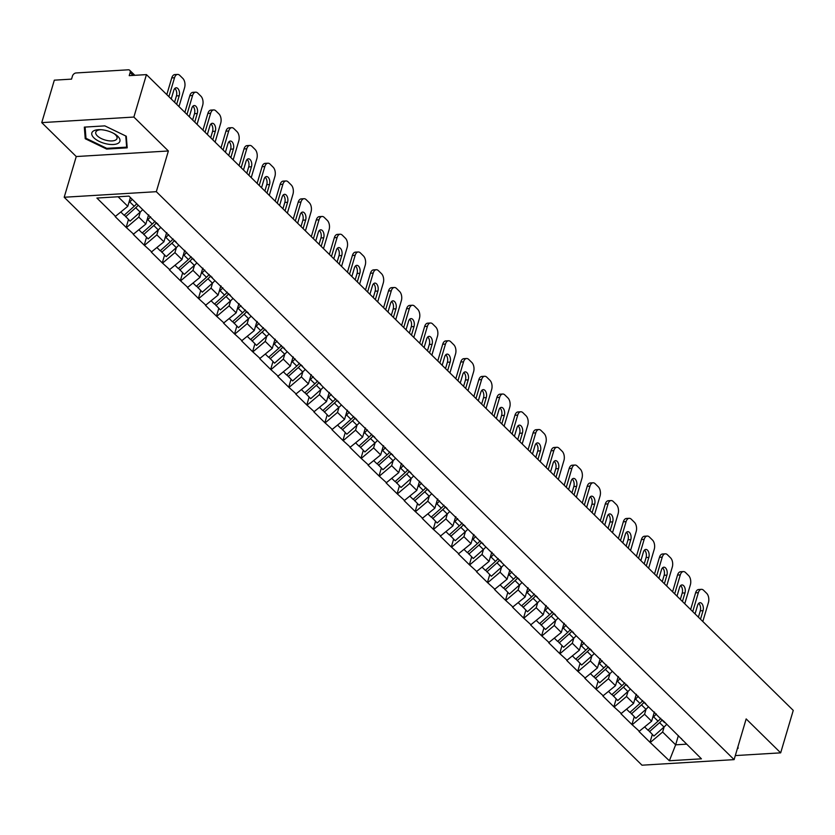<?xml version="1.0" encoding="UTF-8"?>
<svg xmlns="http://www.w3.org/2000/svg" width="835" height="835" viewBox="0 0 835 835"><rect width="100%" height="100%" fill="white"/><g stroke="black" fill="none" stroke-linecap="round" stroke-linejoin="round"><path stroke-width="1.25" d="M64.201 197.248L641.99 765.194L734.111 759.631L156.322 191.685L64.201 197.248L76.256 156.542L168.378 150.978L133.871 117.057L41.75 122.62L76.256 156.542M41.75 122.62L54.327 80.17L71.549 79.127L72.468 76.027A3.371 2.338 -45.5 0 1 76.089 72.958L128.235 69.806A3.371 2.338 -45.5 0 1 129.738 70.307L134.832 75.307M678.385 735.604L675.651 744.82L669.357 760.758L701.421 758.827L663.282 720.762M669.357 760.758L649.995 742.305L652.312 734.476M654.358 711.994L651.624 721.21L638.994 731.491L649.995 742.305M639.547 731.45L631.928 724.54L634.245 716.722M636.291 694.229L633.567 703.446L620.927 713.737L631.928 724.54M621.48 713.695L613.861 706.786L616.178 698.968M618.234 676.475L615.499 685.692L602.86 695.972L613.861 706.786M603.413 695.941L595.804 689.032L598.121 681.214M600.167 658.721L597.432 667.937L584.803 678.218L595.804 689.032M585.356 678.187L577.736 671.277L580.054 663.46M582.099 640.967L579.375 650.183L566.735 660.464L577.736 671.277M567.289 660.433L559.68 653.523L561.997 645.695M564.042 623.213L561.308 632.429L548.678 642.71L559.68 653.523M549.232 642.679L541.612 635.769L543.929 627.941M545.975 605.459L543.251 614.675L530.611 624.956L541.612 635.769M531.164 624.924L523.545 618.015L525.862 610.187M527.918 587.704L525.184 596.921L512.544 607.202L523.545 618.015M513.097 607.17L505.488 600.261L507.805 592.433M509.851 569.95L507.116 579.166L494.487 589.447L505.488 600.261M495.04 589.406L487.421 582.496L489.738 574.678M491.784 552.185L489.059 561.402L476.42 571.683L487.421 582.496M476.973 571.651L469.353 564.742L471.671 556.924M473.727 534.431L470.992 543.648L458.363 553.929L469.353 564.742M458.916 553.897L451.297 546.988L453.614 539.17M455.659 516.677L452.935 525.893L440.295 536.174L451.297 546.988M440.849 536.143L433.229 529.233L435.546 521.416M437.603 498.923L434.868 508.139L422.228 518.42L433.229 529.233M422.781 518.389L415.172 511.479L417.49 503.651M419.535 481.169L416.801 490.385L404.171 500.666L415.172 511.479M404.724 500.635L397.105 493.725L399.422 485.897M401.468 463.415L398.744 472.631L386.104 482.912L397.105 493.725M386.657 482.88L379.038 475.971L381.355 468.143M383.411 445.66L380.677 454.877L368.047 465.158L379.038 475.971M368.59 465.116L360.981 458.206L363.298 450.389M365.344 427.896L362.62 437.112L349.98 447.403L360.981 458.206M350.533 447.362L342.914 440.452L345.231 432.634M347.276 410.142L344.552 419.358L331.912 429.639L342.914 440.452M332.466 429.608L324.857 422.698L327.174 414.88M329.22 392.387L326.485 401.604L313.856 411.885L324.857 422.698M314.409 411.853L306.789 404.944L309.107 397.126M311.152 374.633L308.428 383.849L295.788 394.13L306.789 404.944M296.341 394.099L288.722 387.189L291.039 379.361M293.095 356.879L290.361 366.095L277.721 376.376L288.722 387.189M278.274 376.345L270.665 369.435L272.982 361.607M275.028 339.125L272.293 348.341L259.664 358.622L270.665 369.435M260.217 358.591L252.598 351.681L254.915 343.853M256.961 321.371L254.237 330.587L241.597 340.868L252.598 351.681M242.15 340.837L234.541 333.927L236.858 326.099M238.904 303.616L236.169 312.833L223.54 323.114L234.541 333.927M224.093 323.072L216.474 316.162L218.791 308.345M220.837 285.852L218.112 295.068L205.473 305.349L216.474 316.162M206.026 305.318L198.406 298.408L200.724 290.59M202.78 268.098L200.045 277.314L187.405 287.595L198.406 298.408M187.959 287.564L180.35 280.654L182.667 272.836M184.712 250.343L181.978 259.56L169.348 269.841L180.35 280.654M169.902 269.809L162.282 262.9L164.599 255.082M166.645 232.589L163.921 241.806L151.281 252.087L162.282 262.9M151.834 252.055L144.215 245.146L146.532 237.317M148.588 214.835L145.854 224.051L133.224 234.332L144.215 245.146M133.767 234.301L126.158 227.391L128.475 219.563M130.385 197.53L127.797 206.297L115.157 216.578L126.158 227.391M115.71 216.547L96.891 198.052L128.955 196.11L664.535 722.578M646.071 709.166L644.568 714.259L651.624 721.21M644.568 714.259L632.481 724.509M628.014 691.411L626.5 696.505L633.567 703.446M626.5 696.505L614.414 706.754M646.478 704.823L645.215 703.007M609.947 673.657L608.433 678.751L615.499 685.692M608.433 678.751L596.357 689M628.411 687.069L627.148 685.253M591.879 655.892L590.376 660.996L597.432 667.937M590.376 660.996L578.29 671.246M610.354 669.305L609.091 667.489M573.822 638.138L572.309 643.242L579.375 650.183M572.309 643.242L560.222 653.492M592.286 651.55L591.023 649.734M555.755 620.384L554.252 625.488L561.308 632.429M554.252 625.488L542.166 635.738M574.219 633.796L572.967 631.98M537.698 602.63L536.185 607.734L543.251 614.675M536.185 607.734L524.098 617.973M556.162 616.042L554.899 614.226M519.631 584.876L518.117 589.98L525.184 596.921M518.117 589.98L506.041 600.219M538.095 598.288L536.832 596.472M501.564 567.122L500.061 572.215L507.116 579.166M500.061 572.215L487.974 582.465M520.038 580.534L518.775 578.718M483.507 549.367L481.993 554.461L489.059 561.402M481.993 554.461L469.907 564.71M501.971 562.78L500.708 560.963M465.439 531.613L463.926 536.707L470.992 543.648M463.926 536.707L451.85 546.956M483.903 545.015L482.651 543.209M447.383 513.849L445.869 518.952L452.935 525.893M445.869 518.952L433.783 529.202M465.846 527.261L464.584 525.445M429.315 496.094L427.802 501.198L434.868 508.139M427.802 501.198L415.726 511.448M447.779 509.507L446.516 507.69M411.248 478.34L409.745 483.444L416.801 490.385M409.745 483.444L397.658 493.694M429.712 491.752L428.459 489.936M393.191 460.586L391.678 465.69L398.744 472.631M391.678 465.69L379.591 475.929M411.655 473.998L410.392 472.182M375.124 442.832L373.61 447.925L380.677 454.877M373.61 447.925L361.534 458.175M393.588 456.244L392.325 454.428M357.067 425.078L355.553 430.171L362.62 437.112M355.553 430.171L343.467 440.421M375.531 438.49L374.268 436.674M339 407.323L337.486 412.417L344.552 419.358M337.486 412.417L325.41 422.667M357.464 420.736L356.201 418.919M320.932 389.559L319.429 394.663L326.485 401.604M319.429 394.663L307.343 404.912M339.396 402.971L338.144 401.155M302.875 371.805L301.362 376.909L308.428 383.849M301.362 376.909L289.275 387.158M321.339 385.217L320.076 383.401M284.808 354.05L283.295 359.154L290.361 366.095M283.295 359.154L271.218 369.404M303.272 367.463L302.009 365.647M266.741 336.296L265.238 341.4L272.293 348.341M265.238 341.4L253.151 351.639M285.215 349.708L283.952 347.892M248.684 318.542L247.17 323.646L254.237 330.587M247.17 323.646L235.084 333.885M267.148 331.954L265.885 330.138M230.617 300.788L229.103 305.881L236.169 312.833M229.103 305.881L217.027 316.131M249.08 314.2L247.828 312.384M212.56 283.034L211.046 288.127L218.112 295.068M211.046 288.127L198.96 298.377M231.024 296.446L229.761 294.63M194.492 265.279L192.979 270.373L200.045 277.314M192.979 270.373L180.903 280.623M212.956 278.681L211.693 276.876M176.425 247.515L174.922 252.619L181.978 259.56M174.922 252.619L162.835 262.868M194.889 260.927L193.637 259.111M158.368 229.761L156.855 234.865L163.921 241.806M156.855 234.865L144.768 245.114M176.832 243.173L175.569 241.357M140.301 212.006L138.787 217.11L145.854 224.051M138.787 217.11L126.711 227.36M158.765 225.419L157.512 223.603M133.057 75.421L130.135 72.551L129.216 75.651L146.449 74.607L133.871 117.057M130.135 72.551A3.371 2.338 -45.5 0 0 129.738 70.307M118.1 196.768L127.797 206.297M735.311 755.581L780.673 752.846L793.25 710.397L146.449 74.607M780.673 752.846L746.166 718.925L734.111 759.631M168.378 150.978L156.322 191.685M664.138 726.92L662.625 732.024L675.651 744.82L686.506 744.173M662.625 732.024L650.548 742.263M682.602 740.332L681.339 738.516M126.283 136.241L104.845 125.876L84.325 127.118L85.233 138.725L106.671 149.079L127.202 147.847L126.283 136.241M737.441 748.39L738.109 748.348L737.973 746.605M106.89 148.327L106.671 149.079M85.848 136.616L85.233 138.725M177.584 74.419A6.753 3.862 86.5 0 0 174.525 77.739L171.76 77.906A6.753 3.862 -93.5 0 1 174.828 74.586L177.584 74.419A6.753 3.862 86.5 0 1 179.713 75.338L182.844 78.417A6.753 3.862 86.5 0 1 184.598 87.644L178.982 106.588M174.525 77.739L168.91 96.693M176.665 104.312L179.212 95.743A5.292 3.027 86.5 0 0 178.982 90.357A5.292 3.027 86.5 0 0 176.164 87.79A5.292 3.027 86.5 0 0 173.763 90.389L171.227 98.968M171.76 77.906L166.802 94.626M174.567 102.246L176.446 95.91A5.292 3.027 86.5 0 0 174.818 88.458M120.908 212.132L124.112 215.273L134.216 206.266A18.453 12.775 134.5 0 0 136.7 203.73M132.243 199.346A18.453 12.775 134.5 0 1 129.759 201.882L128.861 202.675M142.66 209.585A18.453 12.775 134.5 0 1 140.176 212.121L130.072 221.139L124.321 215.086M138.203 205.201A18.453 12.775 134.5 0 1 135.719 207.738L125.615 216.756M148.891 215.127A15.082 10.438 134.5 0 1 148.286 215.847M195.651 92.174A6.753 3.862 86.5 0 0 192.582 95.503L189.816 95.67A6.753 3.862 -93.5 0 1 192.885 92.341L195.651 92.174A6.753 3.862 86.5 0 1 197.78 93.102L200.911 96.171A6.753 3.862 86.5 0 1 202.654 105.398L197.05 124.342M192.582 95.503L186.977 114.447M194.732 122.067L197.269 113.497A5.292 3.027 86.5 0 0 197.039 108.122A5.292 3.027 86.5 0 0 194.231 105.544A5.292 3.027 86.5 0 0 191.831 108.143L189.284 116.723M189.816 95.67L184.869 112.381M192.624 120L194.503 113.664A5.292 3.027 86.5 0 0 192.885 106.212M138.975 229.886L142.169 233.038L152.273 224.02A18.453 12.775 134.5 0 0 155.028 221.16M150.571 216.787A18.453 12.775 134.5 0 1 147.816 219.636L146.929 220.43M160.727 227.339A18.453 12.775 134.5 0 1 158.243 229.875L148.139 238.893L142.388 232.84M156.531 222.642A18.453 12.775 134.5 0 1 153.776 225.492L143.683 234.51M166.948 232.881A15.082 10.438 134.5 0 1 166.342 233.602M213.718 109.928A6.753 3.862 86.5 0 0 210.65 113.257L207.884 113.424A6.753 3.862 -93.5 0 1 210.952 110.095L213.718 109.928A6.753 3.862 86.5 0 1 215.847 110.857L218.968 113.925A6.753 3.862 86.5 0 1 220.722 123.152L215.106 142.107M210.65 113.257L205.034 132.201M212.789 139.821L215.336 131.252A5.292 3.027 86.5 0 0 215.106 125.876A5.292 3.027 86.5 0 0 212.299 123.298A5.292 3.027 86.5 0 0 209.888 125.897L207.351 134.477M207.884 113.424L202.936 130.135M210.691 137.754L212.57 131.419A5.292 3.027 86.5 0 0 210.942 123.966M157.032 247.64L160.237 250.792L170.34 241.774A18.453 12.775 134.5 0 0 173.085 238.925M168.628 234.541A18.453 12.775 134.5 0 1 165.883 237.39L164.996 238.184M178.784 245.093A18.453 12.775 134.5 0 1 176.3 247.63L166.196 256.648L160.445 250.594M174.599 240.396A18.453 12.775 134.5 0 1 171.843 243.256L161.739 252.264M185.015 250.636A15.082 10.438 134.5 0 1 184.41 251.366M231.775 127.682A6.753 3.862 86.5 0 0 228.707 131.011L225.951 131.179A6.753 3.862 -93.5 0 1 229.009 127.849L231.775 127.682A6.753 3.862 86.5 0 1 233.904 128.611L237.036 131.679A6.753 3.862 86.5 0 1 238.789 140.917L233.174 159.861M228.707 131.011L223.102 149.956M230.857 157.585L233.393 149.006A5.292 3.027 86.5 0 0 233.174 143.63A5.292 3.027 86.5 0 0 230.356 141.052A5.292 3.027 86.5 0 0 227.955 143.662L225.419 152.231M225.951 131.179L220.993 147.889M228.759 155.519L230.637 149.173A5.292 3.027 86.5 0 0 229.009 141.72M175.099 265.394L178.304 268.546L188.397 259.528A18.453 12.775 134.5 0 0 191.152 256.679M186.696 252.295A18.453 12.775 134.5 0 1 183.94 255.145L183.053 255.938M196.851 262.858A18.453 12.775 134.5 0 1 194.367 265.394L184.264 274.402L178.513 268.359M192.655 258.161A18.453 12.775 134.5 0 1 189.91 261.011L179.807 270.029M203.072 268.4A15.082 10.438 134.5 0 1 202.477 269.12M249.842 145.436A6.753 3.862 86.5 0 0 246.774 148.766L244.008 148.933A6.753 3.862 -93.5 0 1 247.076 145.603L249.842 145.436A6.753 3.862 86.5 0 1 251.972 146.365L255.093 149.434A6.753 3.862 86.5 0 1 256.846 158.671L251.231 177.615M246.774 148.766L241.158 167.71M248.924 175.34L251.46 166.76A5.292 3.027 86.5 0 0 251.231 161.385A5.292 3.027 86.5 0 0 248.423 158.807A5.292 3.027 86.5 0 0 246.022 161.416L243.476 169.985M244.008 148.933L239.06 165.643M246.816 173.273L248.694 166.927A5.292 3.027 86.5 0 0 247.076 159.475M193.167 283.159L196.361 286.301L206.464 277.283A18.453 12.775 134.5 0 0 209.22 274.433M204.763 270.049A18.453 12.775 134.5 0 1 202.007 272.899L201.12 273.692M214.908 280.612A18.453 12.775 134.5 0 1 212.424 283.148L202.331 292.166L196.58 286.113M210.723 275.915A18.453 12.775 134.5 0 1 207.967 278.765L197.864 287.783M221.139 286.155A15.082 10.438 134.5 0 1 220.534 286.875M267.899 163.201A6.753 3.862 86.5 0 0 264.841 166.52L262.075 166.687A6.753 3.862 -93.5 0 1 265.144 163.368L267.899 163.201A6.753 3.862 86.5 0 1 270.029 164.119L273.16 167.198A6.753 3.862 86.5 0 1 274.913 176.425L269.298 195.369M264.841 166.52L259.226 185.464M266.981 193.094L269.528 184.514A5.292 3.027 86.5 0 0 269.298 179.139A5.292 3.027 86.5 0 0 266.48 176.561A5.292 3.027 86.5 0 0 264.079 179.17L261.543 187.739M262.075 166.687L257.128 183.397M264.883 191.027L266.762 184.681A5.292 3.027 86.5 0 0 265.133 177.229M211.224 300.913L214.428 304.055L224.531 295.037A18.453 12.775 134.5 0 0 227.277 292.187M222.82 287.804A18.453 12.775 134.5 0 1 220.075 290.653L219.177 291.446M232.975 298.366A18.453 12.775 134.5 0 1 230.491 300.903L220.388 309.921L214.637 303.867M228.78 293.67A18.453 12.775 134.5 0 1 226.034 296.519L215.931 305.537M118.382 143.14A14.633 6.429 -163.5 0 0 114.865 134.08A14.633 6.429 -163.5 0 0 99.97 129.665A14.633 6.429 -163.5 0 0 93.363 131.043A14.633 6.429 -163.5 0 0 99.261 141.418A14.633 6.429 -163.5 0 0 118.382 143.14M101.035 129.707A11.074 4.864 -163.5 0 0 96.933 130.751A11.074 4.864 -163.5 0 0 95.775 132.18A11.074 4.864 -163.5 0 0 103.154 139.362A11.074 4.864 -163.5 0 0 115.867 139.904A11.074 4.864 -163.5 0 0 117.015 138.474A11.074 4.864 -163.5 0 0 113.946 133.537M125.772 135.99L126.649 147.137L106.755 148.338L85.984 138.297L85.107 127.066M127.035 145.812L126.649 147.137M239.207 303.909A15.082 10.438 134.5 0 1 238.601 304.629M285.967 180.955A6.753 3.862 86.5 0 0 282.898 184.274L280.132 184.441A6.753 3.862 -93.5 0 1 283.201 181.122L285.967 180.955A6.753 3.862 86.5 0 1 288.096 181.873L291.227 184.952A6.753 3.862 86.5 0 1 292.97 194.179L287.365 213.123M282.898 184.274L277.293 203.218M285.048 210.848L287.584 202.268A5.292 3.027 86.5 0 0 287.355 196.893A5.292 3.027 86.5 0 0 284.547 194.315A5.292 3.027 86.5 0 0 282.147 196.924L279.6 205.493M280.132 184.441L275.185 201.151M282.94 208.781L284.818 202.435A5.292 3.027 86.5 0 0 283.201 194.983M229.291 318.667L232.495 321.809L242.588 312.791A18.453 12.775 134.5 0 0 245.344 309.942M240.887 305.558A18.453 12.775 134.5 0 1 238.132 308.407L237.244 309.211M251.043 316.121A18.453 12.775 134.5 0 1 248.559 318.657L238.455 327.675L232.704 321.621M246.847 311.424A18.453 12.775 134.5 0 1 244.102 314.273L233.998 323.291M257.263 321.663A15.082 10.438 134.5 0 1 256.669 322.383M304.034 198.709A6.753 3.862 86.5 0 0 300.965 202.028L298.199 202.195A6.753 3.862 -93.5 0 1 301.268 198.876L304.034 198.709A6.753 3.862 86.5 0 1 306.163 199.628L309.284 202.707A6.753 3.862 86.5 0 1 311.037 211.933L305.422 230.877M300.965 202.028L295.35 220.972M303.105 228.602L305.652 220.033A5.292 3.027 86.5 0 0 305.422 214.647A5.292 3.027 86.5 0 0 302.614 212.08A5.292 3.027 86.5 0 0 300.203 214.678L297.667 223.258M298.199 202.195L293.252 218.916M301.007 226.535L302.886 220.2A5.292 3.027 86.5 0 0 301.268 212.748M247.348 336.421L250.552 339.563L260.656 330.545A18.453 12.775 134.5 0 0 263.401 327.696M258.944 323.312A18.453 12.775 134.5 0 1 256.199 326.172L255.312 326.965M269.1 333.875A18.453 12.775 134.5 0 1 266.615 336.411L256.512 345.429L250.771 339.375M264.914 329.178A18.453 12.775 134.5 0 1 262.159 332.027L252.055 341.045M275.331 339.417A15.082 10.438 134.5 0 1 274.725 340.137M322.091 216.463A6.753 3.862 86.5 0 0 319.022 219.793L316.267 219.96A6.753 3.862 -93.5 0 1 319.325 216.63L322.091 216.463A6.753 3.862 86.5 0 1 324.22 217.392L327.351 220.461A6.753 3.862 86.5 0 1 329.105 229.688L323.489 248.632M319.022 219.793L313.417 238.737M321.172 246.356L323.709 237.787A5.292 3.027 86.5 0 0 323.489 232.401A5.292 3.027 86.5 0 0 320.671 229.834A5.292 3.027 86.5 0 0 318.271 232.433L315.734 241.012M316.267 219.96L311.309 236.67M319.074 244.29L320.953 237.954A5.292 3.027 86.5 0 0 319.325 230.502M265.415 354.176L268.62 357.317L278.723 348.31A18.453 12.775 134.5 0 0 281.468 345.45M277.011 341.077A18.453 12.775 134.5 0 1 274.256 343.926L273.369 344.719M287.167 351.629A18.453 12.775 134.5 0 1 284.683 354.165L274.579 363.183L268.828 357.13M282.971 346.932A18.453 12.775 134.5 0 1 280.226 349.781L270.123 358.799M293.388 357.171A15.082 10.438 134.5 0 1 292.793 357.891M340.158 234.218A6.753 3.862 86.5 0 0 337.089 237.547L334.324 237.714A6.753 3.862 -93.5 0 1 337.392 234.385L340.158 234.218A6.753 3.862 86.5 0 1 342.287 235.146L345.408 238.215A6.753 3.862 86.5 0 1 347.162 247.442L341.557 266.386M337.089 237.547L331.474 256.491M339.24 264.111L341.776 255.541A5.292 3.027 86.5 0 0 341.546 250.166A5.292 3.027 86.5 0 0 338.739 247.588A5.292 3.027 86.5 0 0 336.338 250.187L333.791 258.766M334.324 237.714L329.376 254.424M337.131 262.044L339.01 255.708A5.292 3.027 86.5 0 0 337.392 248.256M283.483 371.93L286.676 375.082L296.78 366.064A18.453 12.775 134.5 0 0 299.535 363.215M295.079 358.831A18.453 12.775 134.5 0 1 292.323 361.68L291.436 362.473M305.234 369.383A18.453 12.775 134.5 0 1 302.74 371.919L292.647 380.937L286.896 374.884M301.038 364.686A18.453 12.775 134.5 0 1 298.283 367.536L288.19 376.554M311.455 374.925A15.082 10.438 134.5 0 1 310.85 375.656M358.215 251.972A6.753 3.862 86.5 0 0 355.157 255.301L352.391 255.468A6.753 3.862 -93.5 0 1 355.459 252.139L358.215 251.972A6.753 3.862 86.5 0 1 360.355 252.901L363.476 255.969A6.753 3.862 86.5 0 1 365.229 265.206L359.614 284.151M355.157 255.301L349.541 274.245M357.296 281.875L359.843 273.295A5.292 3.027 86.5 0 0 359.614 267.92A5.292 3.027 86.5 0 0 356.795 265.342A5.292 3.027 86.5 0 0 354.395 267.941L351.859 276.521M352.391 255.468L347.443 272.179M355.199 279.808L357.077 273.462A5.292 3.027 86.5 0 0 355.449 266.01M301.539 389.684L304.744 392.836L314.847 383.818A18.453 12.775 134.5 0 0 317.592 380.969M313.135 376.585A18.453 12.775 134.5 0 1 310.39 379.434L309.493 380.228M323.291 387.137A18.453 12.775 134.5 0 1 320.807 389.674L310.704 398.692L304.952 392.638M319.106 382.44A18.453 12.775 134.5 0 1 316.35 385.3L306.247 394.308M329.522 392.69A15.082 10.438 134.5 0 1 328.917 393.41M376.282 269.726A6.753 3.862 86.5 0 0 373.214 273.055L370.458 273.222A6.753 3.862 -93.5 0 1 373.516 269.893L376.282 269.726A6.753 3.862 86.5 0 1 378.412 270.655L381.543 273.723A6.753 3.862 86.5 0 1 383.286 282.961L377.681 301.905M373.214 273.055L367.609 291.999M375.364 299.629L377.9 291.05A5.292 3.027 86.5 0 0 377.67 285.674A5.292 3.027 86.5 0 0 374.863 283.096A5.292 3.027 86.5 0 0 372.462 285.706L369.926 294.275M370.458 273.222L365.5 289.933M373.266 297.563L375.134 291.217A5.292 3.027 86.5 0 0 373.516 283.764M319.607 407.438L322.811 410.59L332.904 401.572A18.453 12.775 134.5 0 0 335.66 398.723M331.203 394.339A18.453 12.775 134.5 0 1 328.447 397.189L327.56 397.982M341.358 404.902A18.453 12.775 134.5 0 1 338.874 407.438L328.771 416.446L323.02 410.402M337.163 400.205A18.453 12.775 134.5 0 1 334.417 403.055L324.314 412.072M347.579 410.444A15.082 10.438 134.5 0 1 346.984 411.164M394.35 287.49A6.753 3.862 86.5 0 0 391.281 290.81L388.515 290.977A6.753 3.862 -93.5 0 1 391.584 287.658L394.35 287.49A6.753 3.862 86.5 0 1 396.479 288.409L399.6 291.488A6.753 3.862 86.5 0 1 401.353 300.715L395.738 319.659M391.281 290.81L385.666 309.754M393.431 317.383L395.967 308.804A5.292 3.027 86.5 0 0 395.738 303.429A5.292 3.027 86.5 0 0 392.93 300.851A5.292 3.027 86.5 0 0 390.519 303.46L387.983 312.029M388.515 290.977L383.568 307.687M391.323 315.317L393.202 308.971A5.292 3.027 86.5 0 0 391.584 301.518M337.674 425.203L340.868 428.345L350.971 419.327A18.453 12.775 134.5 0 0 353.727 416.477M349.26 412.093A18.453 12.775 134.5 0 1 346.515 414.943L345.627 415.736M359.415 422.656A18.453 12.775 134.5 0 1 356.931 425.192L346.838 434.21L341.087 428.157M355.23 417.959A18.453 12.775 134.5 0 1 352.474 420.809L342.371 429.827M365.647 428.198A15.082 10.438 134.5 0 1 365.041 428.919M412.406 305.245A6.753 3.862 86.5 0 0 409.348 308.564L406.582 308.731A6.753 3.862 -93.5 0 1 409.651 305.412L412.406 305.245A6.753 3.862 86.5 0 1 414.536 306.163L417.667 309.242A6.753 3.862 86.5 0 1 419.42 318.469L413.805 337.413M409.348 308.564L403.733 327.508M411.488 335.138L414.024 326.558A5.292 3.027 86.5 0 0 413.805 321.183A5.292 3.027 86.5 0 0 410.987 318.605A5.292 3.027 86.5 0 0 408.586 321.214L406.05 329.783M406.582 308.731L401.625 325.441M409.39 333.071L411.269 326.725A5.292 3.027 86.5 0 0 409.641 319.273M355.731 442.957L358.935 446.099L369.039 437.081A18.453 12.775 134.5 0 0 371.784 434.231M367.327 429.848A18.453 12.775 134.5 0 1 364.571 432.697L363.684 433.49M377.483 440.41A18.453 12.775 134.5 0 1 374.998 442.947L364.895 451.965L359.144 445.911M373.287 435.713A18.453 12.775 134.5 0 1 370.542 438.563L360.438 447.581M383.703 445.953A15.082 10.438 134.5 0 1 383.108 446.673M430.474 322.999A6.753 3.862 86.5 0 0 427.405 326.318L424.639 326.485A6.753 3.862 -93.5 0 1 427.708 323.166L430.474 322.999A6.753 3.862 86.5 0 1 432.603 323.917L435.724 326.996A6.753 3.862 86.5 0 1 437.477 336.223L431.872 355.167M427.405 326.318L421.79 345.262M429.555 352.892L432.092 344.312A5.292 3.027 86.5 0 0 431.862 338.937A5.292 3.027 86.5 0 0 429.054 336.359A5.292 3.027 86.5 0 0 426.654 338.968L424.107 347.548M424.639 326.485L419.692 343.195M427.447 350.825L429.326 344.479A5.292 3.027 86.5 0 0 427.708 337.027M373.798 460.711L376.992 463.853L387.096 454.835A18.453 12.775 134.5 0 0 389.851 451.986M385.394 447.602A18.453 12.775 134.5 0 1 382.639 450.462L381.752 451.255M395.55 458.164A18.453 12.775 134.5 0 1 393.066 460.701L382.962 469.719L377.211 463.665M391.354 453.468A18.453 12.775 134.5 0 1 388.599 456.317L378.505 465.335M401.771 463.707A15.082 10.438 134.5 0 1 401.165 464.427M448.541 340.753A6.753 3.862 86.5 0 0 445.472 344.072L442.707 344.239A6.753 3.862 -93.5 0 1 445.775 340.92L448.541 340.753A6.753 3.862 86.5 0 1 450.67 341.672L453.791 344.751A6.753 3.862 86.5 0 1 455.545 353.977L449.929 372.921M445.472 344.072L439.857 363.027M447.612 370.646L450.159 362.077A5.292 3.027 86.5 0 0 449.929 356.691A5.292 3.027 86.5 0 0 447.111 354.123A5.292 3.027 86.5 0 0 444.711 356.722L442.174 365.302M442.707 344.239L437.759 360.96M445.514 368.579L447.393 362.244A5.292 3.027 86.5 0 0 445.765 354.791M391.855 478.465L395.059 481.607L405.163 472.6A18.453 12.775 134.5 0 0 407.908 469.74M403.451 465.366A18.453 12.775 134.5 0 1 400.706 468.216L399.819 469.009M413.607 475.919A18.453 12.775 134.5 0 1 411.123 478.455L401.019 487.473L395.268 481.419M409.421 471.222A18.453 12.775 134.5 0 1 406.666 474.071L396.562 483.089M419.838 481.461A15.082 10.438 134.5 0 1 419.233 482.181M466.598 358.507A6.753 3.862 86.5 0 0 463.529 361.837L460.774 362.004A6.753 3.862 -93.5 0 1 463.832 358.674L466.598 358.507A6.753 3.862 86.5 0 1 468.727 359.436L471.858 362.505A6.753 3.862 86.5 0 1 473.612 371.732L467.997 390.676M463.529 361.837L457.924 380.781M465.68 388.4L468.216 379.831A5.292 3.027 86.5 0 0 467.997 374.456A5.292 3.027 86.5 0 0 465.178 371.878A5.292 3.027 86.5 0 0 462.778 374.477L460.242 383.056M460.774 362.004L455.816 378.714M463.582 386.334L465.46 379.998A5.292 3.027 86.5 0 0 463.832 372.546M409.922 496.22L413.127 499.372L423.22 490.354A18.453 12.775 134.5 0 0 425.975 487.494M421.518 483.121A18.453 12.775 134.5 0 1 418.763 485.97L417.876 486.763M431.674 493.673A18.453 12.775 134.5 0 1 429.19 496.209L419.086 505.227L413.335 499.173M427.478 488.976A18.453 12.775 134.5 0 1 424.733 491.825L414.63 500.843M437.895 499.215A15.082 10.438 134.5 0 1 437.3 499.935M484.665 376.261A6.753 3.862 86.5 0 0 481.597 379.591L478.831 379.758A6.753 3.862 -93.5 0 1 481.899 376.428L484.665 376.261A6.753 3.862 86.5 0 1 486.795 377.19L489.915 380.259A6.753 3.862 86.5 0 1 491.669 389.486L486.053 408.44M481.597 379.591L475.981 398.535M483.747 406.154L486.283 397.585A5.292 3.027 86.5 0 0 486.053 392.21A5.292 3.027 86.5 0 0 483.246 389.632A5.292 3.027 86.5 0 0 480.845 392.231L478.298 400.81M478.831 379.758L473.883 396.468M481.638 404.088L483.517 397.752A5.292 3.027 86.5 0 0 481.899 390.3M427.99 513.974L431.184 517.126L441.287 508.108A18.453 12.775 134.5 0 0 444.043 505.258M439.586 500.875A18.453 12.775 134.5 0 1 436.83 503.724L435.943 504.517M449.731 511.427A18.453 12.775 134.5 0 1 447.247 513.963L437.154 522.981L431.403 516.928M445.546 506.73A18.453 12.775 134.5 0 1 442.79 509.59L432.687 518.598M455.962 516.969A15.082 10.438 134.5 0 1 455.357 517.7M502.722 394.016A6.753 3.862 86.5 0 0 499.664 397.345L496.898 397.512A6.753 3.862 -93.5 0 1 499.967 394.183L502.722 394.016A6.753 3.862 86.5 0 1 504.851 394.945L507.983 398.013A6.753 3.862 86.5 0 1 509.736 407.25L504.121 426.194M499.664 397.345L494.049 416.289M501.804 423.919L504.35 415.339A5.292 3.027 86.5 0 0 504.121 409.964A5.292 3.027 86.5 0 0 501.303 407.386A5.292 3.027 86.5 0 0 498.902 409.995L496.366 418.565M496.898 397.512L491.951 414.223M499.706 421.852L501.584 415.506A5.292 3.027 86.5 0 0 499.956 408.054M446.047 531.728L449.251 534.88L459.354 525.862A18.453 12.775 134.5 0 0 462.099 523.013M457.643 518.629A18.453 12.775 134.5 0 1 454.898 521.478L454 522.272M467.798 529.192A18.453 12.775 134.5 0 1 465.314 531.728L455.211 540.736L449.46 534.692M463.602 524.495A18.453 12.775 134.5 0 1 460.857 527.344L450.754 536.362M474.029 534.734A15.082 10.438 134.5 0 1 473.424 535.454M520.789 411.77A6.753 3.862 86.5 0 0 517.721 415.099L514.955 415.266A6.753 3.862 -93.5 0 1 518.024 411.937L520.789 411.77A6.753 3.862 86.5 0 1 522.919 412.699L526.05 415.767A6.753 3.862 86.5 0 1 527.793 425.005L522.188 443.949M517.721 415.099L512.116 434.043M519.871 441.673L522.407 433.094A5.292 3.027 86.5 0 0 522.178 427.718A5.292 3.027 86.5 0 0 519.37 425.14A5.292 3.027 86.5 0 0 516.969 427.75L514.423 436.319M514.955 415.266L510.008 431.977M517.763 439.607L519.641 433.261A5.292 3.027 86.5 0 0 518.024 425.808M464.114 549.493L467.308 552.634L477.411 543.616A18.453 12.775 134.5 0 0 480.167 540.767M475.71 536.383A18.453 12.775 134.5 0 1 472.954 539.233L472.067 540.026M485.866 546.946A18.453 12.775 134.5 0 1 483.381 549.482L473.278 558.5L467.527 552.446M481.67 542.249A18.453 12.775 134.5 0 1 478.914 545.098L468.821 554.116M492.086 552.488A15.082 10.438 134.5 0 1 491.481 553.208M538.857 429.534A6.753 3.862 86.5 0 0 535.788 432.854L533.022 433.021A6.753 3.862 -93.5 0 1 536.091 429.701L538.857 429.534A6.753 3.862 86.5 0 1 540.986 430.453L544.107 433.532A6.753 3.862 86.5 0 1 545.86 442.759L540.245 461.703M535.788 432.854L530.173 451.798M537.928 459.427L540.475 450.848A5.292 3.027 86.5 0 0 540.245 445.472A5.292 3.027 86.5 0 0 537.437 442.894A5.292 3.027 86.5 0 0 535.026 445.504L532.49 454.073M533.022 433.021L528.075 449.731M535.83 457.361L537.709 451.015A5.292 3.027 86.5 0 0 536.091 443.562M482.171 567.247L485.375 570.389L495.479 561.37A18.453 12.775 134.5 0 0 498.224 558.521M493.767 554.137A18.453 12.775 134.5 0 1 491.022 556.987L490.135 557.78M503.923 564.7A18.453 12.775 134.5 0 1 501.438 567.236L491.335 576.254L485.594 570.201M499.737 560.003A18.453 12.775 134.5 0 1 496.982 562.853L486.878 571.871M510.154 570.242A15.082 10.438 134.5 0 1 509.548 570.963M556.914 447.289A6.753 3.862 86.5 0 0 553.845 450.608L551.09 450.775A6.753 3.862 -93.5 0 1 554.148 447.456L556.914 447.289A6.753 3.862 86.5 0 1 559.043 448.207L562.174 451.286A6.753 3.862 86.5 0 1 563.928 460.513L558.312 479.457M553.845 450.608L548.24 469.552M555.995 477.182L558.531 468.602A5.292 3.027 86.5 0 0 558.312 463.227A5.292 3.027 86.5 0 0 555.494 460.649A5.292 3.027 86.5 0 0 553.094 463.258L550.557 471.827M551.09 450.775L546.132 467.485M553.897 475.115L555.776 468.769A5.292 3.027 86.5 0 0 554.148 461.317M500.238 585.001L503.442 588.143L513.535 579.125A18.453 12.775 134.5 0 0 516.291 576.275M511.834 571.891A18.453 12.775 134.5 0 1 509.079 574.741L508.191 575.545M521.99 582.454A18.453 12.775 134.5 0 1 519.506 584.991L509.402 594.009L503.651 587.955M517.794 577.757A18.453 12.775 134.5 0 1 515.049 580.607L504.945 589.625M528.211 587.997A15.082 10.438 134.5 0 1 527.616 588.717M574.981 465.043A6.753 3.862 86.5 0 0 571.912 468.362L569.146 468.529A6.753 3.862 -93.5 0 1 572.215 465.21L574.981 465.043A6.753 3.862 86.5 0 1 577.11 465.961L580.231 469.04A6.753 3.862 86.5 0 1 581.985 478.267L576.38 497.211M571.912 468.362L566.297 487.306M574.062 494.936L576.599 486.367A5.292 3.027 86.5 0 0 576.369 480.981A5.292 3.027 86.5 0 0 573.561 478.413A5.292 3.027 86.5 0 0 571.161 481.012L568.614 489.592M569.146 468.529L564.199 485.25M571.954 492.869L573.833 486.534A5.292 3.027 86.5 0 0 572.215 479.081M518.305 602.755L521.499 605.897L531.603 596.879A18.453 12.775 134.5 0 0 534.358 594.029M529.901 589.646A18.453 12.775 134.5 0 1 527.146 592.506L526.259 593.299M540.057 600.208A18.453 12.775 134.5 0 1 537.563 602.745L527.47 611.763L521.718 605.709M535.861 595.512A18.453 12.775 134.5 0 1 533.106 598.361L523.013 607.379M546.278 605.751A15.082 10.438 134.5 0 1 545.672 606.471M593.038 482.797A6.753 3.862 86.5 0 0 589.98 486.127L587.214 486.294A6.753 3.862 -93.5 0 1 590.282 482.964L593.038 482.797A6.753 3.862 86.5 0 1 595.167 483.726L598.298 486.795A6.753 3.862 86.5 0 1 600.052 496.021L594.436 514.965M589.98 486.127L584.364 505.071M592.119 512.69L594.666 504.121A5.292 3.027 86.5 0 0 594.436 498.735A5.292 3.027 86.5 0 0 591.618 496.167A5.292 3.027 86.5 0 0 589.218 498.766L586.681 507.346M587.214 486.294L582.266 503.004M590.021 510.623L591.9 504.288A5.292 3.027 86.5 0 0 590.272 496.835M536.362 620.509L539.567 623.651L549.67 614.644A18.453 12.775 134.5 0 0 552.415 611.784M547.958 607.41A18.453 12.775 134.5 0 1 545.213 610.26L544.316 611.053M558.114 617.963A18.453 12.775 134.5 0 1 555.63 620.499L545.526 629.517L539.775 623.463M553.929 613.266A18.453 12.775 134.5 0 1 551.173 616.115L541.07 625.133M564.345 623.505A15.082 10.438 134.5 0 1 563.74 624.225M611.105 500.551A6.753 3.862 86.5 0 0 608.037 503.881L605.271 504.048A6.753 3.862 -93.5 0 1 608.339 500.718L611.105 500.551A6.753 3.862 86.5 0 1 613.234 501.48L616.366 504.549A6.753 3.862 86.5 0 1 618.109 513.775L612.504 532.72M608.037 503.881L602.432 522.825M610.187 530.444L612.723 521.875A5.292 3.027 86.5 0 0 612.493 516.5A5.292 3.027 86.5 0 0 609.686 513.922A5.292 3.027 86.5 0 0 607.285 516.521L604.738 525.1M605.271 504.048L600.323 520.758M608.078 528.378L609.957 522.042A5.292 3.027 86.5 0 0 608.339 514.59M554.43 638.264L557.634 641.416L567.727 632.398A18.453 12.775 134.5 0 0 570.482 629.548M566.026 625.164A18.453 12.775 134.5 0 1 563.27 628.014L562.383 628.807M576.181 635.717A18.453 12.775 134.5 0 1 573.697 638.253L563.594 647.271L557.843 641.217M571.985 631.02A18.453 12.775 134.5 0 1 569.24 633.869L559.137 642.887M582.402 641.259A15.082 10.438 134.5 0 1 581.807 641.99M629.172 518.305A6.753 3.862 86.5 0 0 626.104 521.635L623.338 521.802A6.753 3.862 -93.5 0 1 626.407 518.472L629.172 518.305A6.753 3.862 86.5 0 1 631.302 519.234L634.423 522.303A6.753 3.862 86.5 0 1 636.176 531.54L630.561 550.484M626.104 521.635L620.489 540.579M628.244 548.209L630.79 539.629A5.292 3.027 86.5 0 0 630.561 534.254A5.292 3.027 86.5 0 0 627.753 531.676A5.292 3.027 86.5 0 0 625.342 534.275L622.806 542.854M623.338 521.802L618.391 538.512M626.146 546.142L628.024 539.796A5.292 3.027 86.5 0 0 626.407 532.344M572.497 656.018L575.691 659.17L585.794 650.152A18.453 12.775 134.5 0 0 588.55 647.302M584.082 642.919A18.453 12.775 134.5 0 1 581.337 645.768L580.45 646.561M594.238 653.471A18.453 12.775 134.5 0 1 591.754 656.007L581.651 665.025L575.91 658.972M590.053 648.774A18.453 12.775 134.5 0 1 587.297 651.634L577.194 660.642M600.469 659.024A15.082 10.438 134.5 0 1 599.864 659.744M647.229 536.06A6.753 3.862 86.5 0 0 644.161 539.389L641.405 539.556A6.753 3.862 -93.5 0 1 644.474 536.227L647.229 536.06A6.753 3.862 86.5 0 1 649.359 536.989L652.49 540.057A6.753 3.862 86.5 0 1 654.243 549.294L648.628 568.238M644.161 539.389L638.556 558.333M646.311 565.963L648.847 557.383A5.292 3.027 86.5 0 0 648.628 552.008A5.292 3.027 86.5 0 0 645.81 549.43A5.292 3.027 86.5 0 0 643.409 552.039L640.873 560.609M641.405 539.556L636.447 556.267M644.213 563.896L646.092 557.55A5.292 3.027 86.5 0 0 644.463 550.098M590.554 673.772L593.758 676.924L603.862 667.906A18.453 12.775 134.5 0 0 606.607 665.057M602.15 660.673A18.453 12.775 134.5 0 1 599.394 663.522L598.507 664.316M612.305 671.236A18.453 12.775 134.5 0 1 609.821 673.772L599.718 682.779L593.967 676.736M608.11 666.539A18.453 12.775 134.5 0 1 605.365 669.388L595.261 678.406M618.526 676.778A15.082 10.438 134.5 0 1 617.931 677.498M665.297 553.824A6.753 3.862 86.5 0 0 662.228 557.143L659.462 557.31A6.753 3.862 -93.5 0 1 662.531 553.991L665.297 553.824A6.753 3.862 86.5 0 1 667.426 554.743L670.547 557.822A6.753 3.862 86.5 0 1 672.3 567.048L666.695 585.993M662.228 557.143L656.613 576.087M664.378 583.717L666.914 575.138A5.292 3.027 86.5 0 0 666.685 569.762A5.292 3.027 86.5 0 0 663.877 567.184A5.292 3.027 86.5 0 0 661.477 569.794L658.93 578.363M659.462 557.31L654.515 574.021M662.27 581.651L664.149 575.305A5.292 3.027 86.5 0 0 662.531 567.852M608.621 691.537L611.815 694.678L621.918 685.66A18.453 12.775 134.5 0 0 624.674 682.811M620.217 678.427A18.453 12.775 134.5 0 1 617.462 681.277L616.574 682.07M630.373 688.99A18.453 12.775 134.5 0 1 627.889 691.526L617.785 700.544L612.034 694.49M626.177 684.293A18.453 12.775 134.5 0 1 623.421 687.142L613.328 696.16M636.594 694.532A15.082 10.438 134.5 0 1 635.988 695.252M683.364 571.578A6.753 3.862 86.5 0 0 680.295 574.897L677.529 575.065A6.753 3.862 -93.5 0 1 680.598 571.745L683.364 571.578A6.753 3.862 86.5 0 1 685.493 572.497L688.614 575.576A6.753 3.862 86.5 0 1 690.368 584.803L684.752 603.747M680.295 574.897L674.68 593.842M682.435 601.471L684.982 592.892A5.292 3.027 86.5 0 0 684.752 587.516A5.292 3.027 86.5 0 0 681.934 584.938A5.292 3.027 86.5 0 0 679.533 587.548L676.997 596.117M677.529 575.065L672.582 591.775M680.337 599.405L682.216 593.059A5.292 3.027 86.5 0 0 680.588 585.606M626.678 709.291L629.882 712.432L639.986 703.414A18.453 12.775 134.5 0 0 642.731 700.565M638.274 696.181A18.453 12.775 134.5 0 1 635.529 699.031L634.631 699.824M648.43 706.744A18.453 12.775 134.5 0 1 645.946 709.28L635.842 718.298L630.091 712.245M644.244 702.047A18.453 12.775 134.5 0 1 641.489 704.897L631.385 713.915M654.661 712.286A15.082 10.438 134.5 0 1 654.055 713.006M701.421 589.333A6.753 3.862 86.5 0 0 698.352 592.652L695.597 592.819A6.753 3.862 -93.5 0 1 698.655 589.5L701.421 589.333A6.753 3.862 86.5 0 1 703.55 590.251L706.681 593.33A6.753 3.862 86.5 0 1 708.424 602.557L702.819 621.501M698.352 592.652L692.747 611.596M700.502 619.226L703.039 610.646A5.292 3.027 86.5 0 0 702.809 605.271A5.292 3.027 86.5 0 0 700.001 602.693A5.292 3.027 86.5 0 0 697.601 605.302L695.064 613.882M695.597 592.819L690.639 609.529M698.404 617.159L700.283 610.813A5.292 3.027 86.5 0 0 698.655 603.361M644.745 727.045L647.95 730.187L658.043 721.169A18.453 12.775 134.5 0 0 660.798 718.319M656.341 713.935A18.453 12.775 134.5 0 1 653.586 716.795L652.699 717.589M666.497 724.498A18.453 12.775 134.5 0 1 664.013 727.034L653.909 736.053L648.158 729.999M662.301 719.801A18.453 12.775 134.5 0 1 659.556 722.651L649.453 731.669M129.759 201.882L134.216 206.266M135.719 207.738L140.176 212.121M179.212 95.743L176.446 95.91M147.816 219.636L152.273 224.02M153.776 225.492L158.243 229.875M197.269 113.497L194.503 113.664M165.883 237.39L170.34 241.774M171.843 243.256L176.3 247.63M215.336 131.252L212.57 131.419M183.94 255.145L188.397 259.528M189.91 261.011L194.367 265.394M233.393 149.006L230.637 149.173M202.007 272.899L206.464 277.283M207.967 278.765L212.424 283.148M251.46 166.76L248.694 166.927M220.075 290.653L224.531 295.037M226.034 296.519L230.491 300.903M269.528 184.514L266.762 184.681M238.132 308.407L242.588 312.791M244.102 314.273L248.559 318.657M287.584 202.268L284.818 202.435M256.199 326.172L260.656 330.545M262.159 332.027L266.615 336.411M305.652 220.033L302.886 220.2M274.256 343.926L278.723 348.31M280.226 349.781L284.683 354.165M323.709 237.787L320.953 237.954M292.323 361.68L296.78 366.064M298.283 367.536L302.74 371.919M341.776 255.541L339.01 255.708M310.39 379.434L314.847 383.818M316.35 385.3L320.807 389.674M359.843 273.295L357.077 273.462M328.447 397.189L332.904 401.572M334.417 403.055L338.874 407.438M377.9 291.05L375.134 291.217M346.515 414.943L350.971 419.327M352.474 420.809L356.931 425.192M395.967 308.804L393.202 308.971M364.571 432.697L369.039 437.081M370.542 438.563L374.998 442.947M414.024 326.558L411.269 326.725M382.639 450.462L387.096 454.835M388.599 456.317L393.066 460.701M432.092 344.312L429.326 344.479M400.706 468.216L405.163 472.6M406.666 474.071L411.123 478.455M450.159 362.077L447.393 362.244M418.763 485.97L423.22 490.354M424.733 491.825L429.19 496.209M468.216 379.831L465.46 379.998M436.83 503.724L441.287 508.108M442.79 509.59L447.247 513.963M486.283 397.585L483.517 397.752M454.898 521.478L459.354 525.862M460.857 527.344L465.314 531.728M504.35 415.339L501.584 415.506M472.954 539.233L477.411 543.616M478.914 545.098L483.381 549.482M522.407 433.094L519.641 433.261M491.022 556.987L495.479 561.37M496.982 562.853L501.438 567.236M540.475 450.848L537.709 451.015M509.079 574.741L513.535 579.125M515.049 580.607L519.506 584.991M558.531 468.602L555.776 468.769M527.146 592.506L531.603 596.879M533.106 598.361L537.563 602.745M576.599 486.367L573.833 486.534M545.213 610.26L549.67 614.644M551.173 616.115L555.63 620.499M594.666 504.121L591.9 504.288M563.27 628.014L567.727 632.398M569.24 633.869L573.697 638.253M612.723 521.875L609.957 522.042M581.337 645.768L585.794 650.152M587.297 651.634L591.754 656.007M630.79 539.629L628.024 539.796M599.394 663.522L603.862 667.906M605.365 669.388L609.821 673.772M648.847 557.383L646.092 557.55M617.462 681.277L621.918 685.66M623.421 687.142L627.889 691.526M666.914 575.138L664.149 575.305M635.529 699.031L639.986 703.414M641.489 704.897L645.946 709.28M684.982 592.892L682.216 593.059M653.586 716.795L658.043 721.169M659.556 722.651L664.013 727.034M703.039 610.646L700.283 610.813"/></g></svg>
